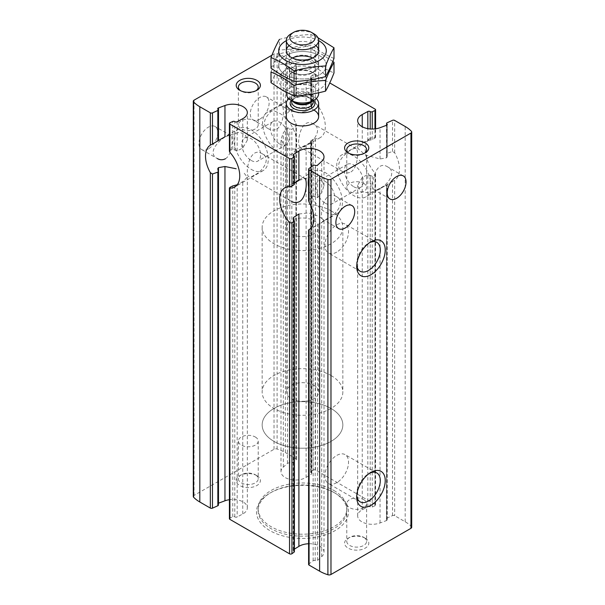 <?xml version="1.0" encoding="UTF-8"?>
<svg xmlns="http://www.w3.org/2000/svg" width="605" height="605" viewBox="0 0 605 605"><rect width="100%" height="100%" fill="white"/><g stroke="black" fill="none" stroke-linecap="round" stroke-linejoin="round"><path stroke-width="0.45" stroke-dasharray="3.02 2.27" d="M254.04 175.268C251.574 176.804 249.85 177.31 248.852 176.781C244.526 175.2 249.23 145.298 262.169 153.723C271.486 158.472 262.895 171.502 254.04 175.268M262.169 153.723L304.799 178.331C301.434 175.45 277.861 194.356 291.489 201.389L248.852 176.781M208.362 148.898A13.31 7.683 -60 0 1 201.707 149.556A13.31 7.683 -60 0 1 201.707 134.189A13.31 7.683 -60 0 1 215.025 126.498A13.31 7.683 -60 0 1 217.059 137.169A13.31 7.683 -60 0 1 208.362 148.898M225.453 158.76C232.751 154.162 233.235 136.405 230.634 135.512C227.268 132.631 203.688 151.537 217.316 158.571L201.707 149.556M305.381 145.624C302.923 147.159 301.192 147.665 300.201 147.136C295.868 145.555 300.572 115.653 313.511 124.078C322.836 128.827 314.237 141.857 305.381 145.624M350.96 171.941C358.266 167.335 358.75 149.579 356.141 148.686C352.776 145.805 329.203 164.711 342.831 171.744C345.485 173.257 348.193 173.317 350.96 171.941M259.711 119.253A13.31 7.683 -60 0 1 253.056 119.911A13.31 7.683 -60 0 1 253.056 104.544A13.31 7.683 -60 0 1 266.366 96.853A13.31 7.683 -60 0 1 268.408 107.524A13.31 7.683 -60 0 1 259.711 119.253M276.795 129.115C284.1 124.517 284.584 106.76 281.975 105.867C278.61 102.986 255.038 121.892 268.665 128.925C271.312 130.438 274.027 130.499 276.795 129.115M193.29 496.501A2.594 1.497 0 0 1 194.054 495.442L274.027 449.273A2.594 1.497 0 0 1 277.098 449.016A36.308 20.963 0 0 1 285.386 452.593L295.921 458.673A1.611 0.93 0 0 1 296.389 459.331A1.611 0.93 0 0 1 296.049 459.906L291.852 463.014A1.452 0.839 0 0 1 289.81 463.158A1.611 0.93 0 0 0 287.458 463.385L283.306 467.113A14.52 8.387 0 0 0 281 471.643A14.52 8.387 0 0 0 290.166 479.44A14.52 8.387 0 0 0 306.1 477.39L306.1 145.041L296.616 149.125L286.581 148.868L280.977 139.642L283.306 132.82L287.458 127.806L291.852 129.41L296.049 125.749L296.389 124.842L295.921 123.284A24.208 13.976 -120 0 1 295.921 95.764L295.921 63.412L285.386 57.331A36.308 20.963 0 0 0 277.098 53.754A2.594 1.497 0 0 0 274.027 54.004L271.917 55.221M295.921 95.764L283.306 103.107L283.306 71.851A14.52 8.387 0 0 0 281 76.381A14.52 8.387 0 0 0 290.166 84.178A14.52 8.387 0 0 0 306.1 82.129L311.356 78.907A1.611 0.93 0 0 0 311.794 78.264A1.611 0.93 0 0 0 311.174 77.531A1.452 0.839 0 0 1 310.615 76.865A1.452 0.839 0 0 1 310.925 76.351L313.05 74.778A1.611 0.93 0 0 1 315.462 74.695L329.763 82.946M283.306 103.107L280.992 105.361L290.075 110.775L298.598 112.848L306.1 111.441L311.356 108.098L311.779 107.236L311.174 105.92L311.174 77.531M289.81 99.326L289.81 67.889A1.611 0.93 0 0 0 287.458 68.123L283.306 71.851M218.413 503.231A1.611 0.93 0 0 0 217.755 503.98A1.611 0.93 0 0 0 218.102 504.555L218.102 170.081M217.853 141.033L218.496 140.473L218.102 140.731L218.102 109.293M229.416 518.704A1.611 0.93 0 0 1 230.036 517.971L232.759 516.746A1.452 0.839 0 0 1 234.793 516.889A1.611 0.93 0 0 0 237.175 516.995L242.764 513.963A14.52 8.387 0 0 0 247.332 507.852A14.52 8.387 0 0 0 229.416 499.7M244.254 173.302L247.324 177.204L242.764 181.613L237.175 184.759L237.175 516.995M229.446 151.258L230.036 150.365L232.759 149.276L237.175 150.932L242.764 148.006L247.324 140.209L245.222 134.65L239.52 132.208L224.954 136.79M411.71 527.265A2.594 1.497 0 0 0 411.392 526.547A36.308 20.963 0 0 0 405.191 521.767L394.657 515.679A1.611 0.93 0 0 0 392.524 515.604L387.147 518.031A1.452 0.839 0 0 0 386.587 518.689A1.452 0.839 0 0 0 386.897 519.211A1.611 0.93 0 0 1 387.245 519.786A1.611 0.93 0 0 1 386.504 520.572L380.046 522.962A14.52 8.387 0 0 1 365.231 523.272A14.52 8.387 0 0 1 357.668 515.914A14.52 8.387 0 0 1 362.236 509.803L367.825 506.771A1.611 0.93 0 0 1 370.207 506.877A1.452 0.839 0 0 0 372.241 507.02L374.964 505.795A1.611 0.93 0 0 0 375.584 505.054A1.611 0.93 0 0 0 375.115 504.396L315.462 469.956A1.611 0.93 0 0 0 313.05 470.047L313.05 139.347L315.462 138.711A24.208 13.976 -120 0 0 320.31 137.585A24.208 13.976 -120 0 0 315.462 102.911L313.05 102.442L313.05 74.778M313.05 139.347L310.925 140.784L310.925 471.613A1.452 0.839 0 0 0 310.615 472.134A1.452 0.839 0 0 0 311.174 472.792L311.356 141.933L306.1 145.041M313.05 470.047L310.925 471.613M311.174 105.92L310.925 104.143L310.63 104.809L310.615 76.865M306.1 477.39L311.356 474.169A1.611 0.93 0 0 0 311.794 473.526A1.611 0.93 0 0 0 311.174 472.792M311.174 141.373L311.356 474.169M289.81 67.889A1.452 0.839 0 0 0 291.852 67.745L296.049 64.644A1.611 0.93 0 0 0 296.389 64.069A1.611 0.93 0 0 0 295.921 63.412M218.413 505.069A1.452 0.839 0 0 0 218.102 504.555M386.897 519.211L386.897 184.737L380.046 188.669L369.92 192.927L360.746 191.687L357.676 185.259L362.236 177.454L367.825 174.535L372.241 176.191L374.964 175.095L375.554 174.202L375.115 173.151A24.208 13.976 -120 0 1 370.268 138.477L341.742 154.948A24.208 13.976 -120 0 0 338.036 174.338A24.208 13.976 -120 0 0 353.849 195.672A24.208 13.976 -120 0 0 365.949 196.867A24.208 13.976 -120 0 0 365.949 168.924A24.208 13.976 -120 0 0 341.742 154.948M375.554 137.607L375.115 137.35L374.964 138.19L372.241 139.551L367.825 140.7L362.236 143.854L357.676 148.263L365.48 155.069L380.046 158.956L386.504 157.844L387.245 156.695L386.897 125.099M386.897 184.737L386.504 184.994L386.504 520.572M308.611 564.427A1.611 0.93 0 0 1 308.951 563.86L313.148 560.752A1.452 0.839 0 0 1 315.19 560.608A1.611 0.93 0 0 0 317.542 560.381L321.694 556.653A14.52 8.387 0 0 0 324 552.123A14.52 8.387 0 0 0 308.611 543.751M298.9 214.026L308.384 212.877L318.419 216.129L324.023 220.114L321.694 222.36L309.889 229.136M308.611 200.626L308.951 199.718L313.148 196.058L317.542 197.654L321.694 192.647L324.008 185.833L321.626 178.997L314.925 175.73L298.9 180.419M294.385 551.631A1.452 0.839 0 0 0 293.826 550.973L293.826 219.547M294.075 184.684L293.826 155.704M294.385 549.143L293.644 549.597A1.611 0.93 0 0 0 293.206 550.24A1.611 0.93 0 0 0 293.826 550.973M294.385 183.088L293.644 183.534L293.644 155.614M392.524 515.604L392.524 181.447L394.657 180.29A24.208 13.976 -120 0 0 394.657 152.77L392.524 151.469L387.147 153.337L386.61 154.283L386.897 155.387M392.524 181.447L387.147 184.427L387.147 518.031M387.245 519.786L387.245 184.57L394.657 180.29L394.657 515.679M328.205 218.087C325.74 219.623 324.015 220.129 323.025 219.6C318.691 218.019 323.395 188.117 336.335 196.542C345.652 201.291 337.061 214.321 328.205 218.087M379.547 188.442C377.089 189.978 375.365 190.484 374.366 189.955C370.033 188.374 374.745 158.472 387.676 166.897C397.001 171.646 388.41 184.676 379.547 188.442M375.115 109.134L375.115 137.35A24.208 13.976 -120 0 0 370.268 138.477M256.86 475.651L256.86 475.651A12.1 6.988 180 0 1 256.86 485.535A12.1 6.988 180 0 1 239.746 485.535A12.1 6.988 180 0 1 239.746 475.651A12.1 6.988 180 0 1 256.86 475.651L255.318 474.759A9.922 5.725 180 0 1 258.222 478.812A9.922 5.725 180 0 1 248.3 484.537A9.922 5.725 180 0 1 238.385 478.812A9.922 5.725 180 0 1 241.289 474.759A9.922 5.725 180 0 1 255.318 474.759L256.86 475.651M365.254 538.231L365.254 538.231A12.1 6.988 180 0 1 365.254 548.115A12.1 6.988 180 0 1 348.14 548.115A12.1 6.988 180 0 1 348.14 538.231A12.1 6.988 180 0 1 365.254 538.231L363.711 537.338A9.922 5.725 180 0 1 366.615 541.392A9.922 5.725 180 0 1 356.7 547.117A9.922 5.725 180 0 1 346.778 541.392A9.922 5.725 180 0 1 349.682 537.338A9.922 5.725 180 0 1 363.711 537.338L365.254 538.231M335.019 493.105L335.019 493.105A45.988 26.552 180 0 1 335.019 530.661A45.988 26.552 180 0 1 269.981 530.661A45.988 26.552 180 0 1 269.981 493.105A45.988 26.552 180 0 1 335.019 493.105L333.877 492.447A44.377 25.622 180 0 1 346.877 510.567A44.377 25.622 180 0 1 302.5 536.181A44.377 25.622 180 0 1 258.123 510.567A44.377 25.622 180 0 1 271.123 492.447A44.377 25.622 180 0 1 333.877 492.447L335.019 493.105M286.362 227.291A16.138 9.317 180 0 1 296.321 218.685A16.138 9.317 180 0 1 313.912 220.704A16.138 9.317 180 0 1 318.638 227.291A16.138 9.317 180 0 1 302.5 236.608A16.138 9.317 180 0 1 286.362 227.291L286.362 116.621A16.138 9.317 180 0 1 296.321 108.008A16.138 9.317 180 0 1 313.912 110.034M310.925 76.351L310.925 104.143L313.05 102.442M331.026 210.82A40.338 23.293 180 0 1 342.838 227.291A40.338 23.293 180 0 1 302.5 250.583A40.338 23.293 180 0 1 262.162 227.291A40.338 23.293 180 0 1 287.065 205.776A40.338 23.293 180 0 1 331.026 210.82M331.026 408.458A40.338 23.293 180 0 1 342.838 424.922A40.338 23.293 180 0 1 302.5 448.214A40.338 23.293 180 0 1 262.162 424.922A40.338 23.293 180 0 1 287.065 403.406A40.338 23.293 180 0 1 331.026 408.458A40.338 23.293 180 0 1 342.838 424.922A40.338 23.293 180 0 1 302.5 448.214A40.338 23.293 180 0 1 262.162 424.922A40.338 23.293 180 0 1 287.065 403.406A40.338 23.293 180 0 1 331.026 408.458M333.877 490.473A44.377 25.622 180 0 1 346.877 508.586A44.377 25.622 180 0 1 302.5 534.207A44.377 25.622 180 0 1 258.123 508.586A44.377 25.622 180 0 1 285.515 484.923A44.377 25.622 180 0 1 333.877 490.473M356.761 264.96A16.675 9.627 -60 0 1 356.7 263.636A16.675 9.627 -60 0 1 368.49 243.21A16.675 9.627 -60 0 1 369.67 242.597M336.728 252.111A16.675 9.627 -60 0 1 328.394 252.935A16.675 9.627 -60 0 1 328.394 233.674A16.675 9.627 -60 0 1 345.069 224.047A16.675 9.627 -60 0 1 347.625 237.41A16.675 9.627 -60 0 1 336.728 252.111M356.761 495.533A16.675 9.627 -60 0 1 356.7 494.209A16.675 9.627 -60 0 1 368.49 473.783A16.675 9.627 -60 0 1 369.67 473.17M336.728 482.677A16.675 9.627 -60 0 1 328.394 483.508A16.675 9.627 -60 0 1 328.394 464.247A16.675 9.627 -60 0 1 345.069 454.62A16.675 9.627 -60 0 1 347.625 467.983A16.675 9.627 -60 0 1 336.728 482.677M363.711 499.594A9.922 5.725 180 0 1 366.615 503.647A9.922 5.725 180 0 1 356.7 509.372A9.922 5.725 180 0 1 346.778 503.647A9.922 5.725 180 0 1 352.904 498.354A9.922 5.725 180 0 1 363.711 499.594M255.318 437.014A9.922 5.725 180 0 1 258.222 441.068A9.922 5.725 180 0 1 248.3 446.792A9.922 5.725 180 0 1 238.385 441.068A9.922 5.725 180 0 1 244.503 435.774A9.922 5.725 180 0 1 255.318 437.014M364.407 153.299A9.922 5.725 180 0 1 363.711 153.738A9.922 5.725 180 0 1 349.682 153.738A9.922 5.725 180 0 1 348.987 153.299M363.711 183.383A9.922 5.725 180 0 1 366.615 187.437A9.922 5.725 180 0 1 356.7 193.161A9.922 5.725 180 0 1 346.778 187.437A9.922 5.725 180 0 1 352.904 182.143A9.922 5.725 180 0 1 363.711 183.383M256.013 90.712A9.922 5.725 180 0 1 255.318 91.158A9.922 5.725 180 0 1 241.289 91.158A9.922 5.725 180 0 1 240.593 90.712M255.318 120.803A9.922 5.725 180 0 1 258.222 124.857A9.922 5.725 180 0 1 248.3 130.582A9.922 5.725 180 0 1 238.385 124.857A9.922 5.725 180 0 1 244.503 119.563A9.922 5.725 180 0 1 255.318 120.803M353.849 186.779A13.31 7.683 -120 0 0 360.504 187.437A13.31 7.683 -120 0 0 360.504 172.062A13.31 7.683 -120 0 0 347.187 164.379A13.31 7.683 -120 0 0 345.152 175.049A13.31 7.683 -120 0 0 353.849 186.779M325.324 203.25A13.31 7.683 -120 0 0 331.979 203.908A13.31 7.683 -120 0 0 331.979 188.533A13.31 7.683 -120 0 0 318.661 180.85A13.31 7.683 -120 0 0 316.627 191.513A13.31 7.683 -120 0 0 325.324 203.25M308.611 186.998A24.208 13.976 -120 0 0 325.324 212.143A24.208 13.976 -120 0 0 337.424 213.338A24.208 13.976 -120 0 0 337.424 185.387A24.208 13.976 -120 0 0 313.216 171.412A24.208 13.976 -120 0 0 308.611 178.46M279.676 152.853A24.208 13.976 -120 0 0 291.784 154.048A24.208 13.976 -120 0 0 291.784 126.105A24.208 13.976 -120 0 0 267.576 112.129A24.208 13.976 -120 0 0 263.871 131.519A24.208 13.976 -120 0 0 279.676 152.853M279.676 143.96A13.31 7.683 -120 0 0 286.339 144.618A13.31 7.683 -120 0 0 286.339 129.243A13.31 7.683 -120 0 0 273.021 121.56A13.31 7.683 -120 0 0 270.979 132.23A13.31 7.683 -120 0 0 279.676 143.96M251.151 160.423A13.31 7.683 -120 0 0 257.813 161.089A13.31 7.683 -120 0 0 257.813 145.714A13.31 7.683 -120 0 0 244.496 138.031A13.31 7.683 -120 0 0 242.454 148.694A13.31 7.683 -120 0 0 251.151 160.423M251.151 169.317A24.208 13.976 -120 0 0 263.258 170.519A24.208 13.976 -120 0 0 263.258 142.568A24.208 13.976 -120 0 0 239.051 128.593A24.208 13.976 -120 0 0 235.345 147.991A24.208 13.976 -120 0 0 251.151 169.317M288.751 98.562A16.138 9.317 180 0 1 313.912 96.853A16.138 9.317 180 0 1 316.249 98.562M313.912 385.4A16.138 9.317 180 0 1 318.638 391.987A16.138 9.317 180 0 1 302.5 401.304A16.138 9.317 180 0 1 286.362 391.987A16.138 9.317 180 0 1 296.321 383.381A16.138 9.317 180 0 1 313.912 385.4M331.026 375.516A40.338 23.293 180 0 1 342.838 391.987A40.338 23.293 180 0 1 302.5 415.28A40.338 23.293 180 0 1 262.162 391.987A40.338 23.293 180 0 1 287.065 370.464A40.338 23.293 180 0 1 331.026 375.516M291.088 33.804A16.138 9.317 180 0 1 313.912 33.804M286.362 93.684A16.138 9.317 180 0 1 296.321 85.078A16.138 9.317 180 0 1 313.912 87.097A16.138 9.317 180 0 1 318.638 93.684M289.077 45.572A16.138 9.317 180 0 1 313.912 44.15A16.138 9.317 180 0 1 315.923 45.572M286.362 40.641A23.799 13.741 180 0 1 318.638 40.641M317.973 37.744L310.94 34.485C300.443 34.916 289.939 36.542 279.442 39.355L279.442 49.996C289.939 49.557 300.443 47.939 310.94 45.125C318.525 50.76 326.216 55.199 333.998 58.435M285.673 74.952A23.799 13.741 0 0 0 325.49 68.788A23.799 13.741 0 0 0 296.337 51.962A23.799 13.741 0 0 0 285.673 74.952M271.002 68.183C273.815 63.306 276.629 57.248 279.442 49.996M312.641 57.989A16.138 9.317 180 0 1 313.912 58.647A16.138 9.317 180 0 1 313.912 71.821A16.138 9.317 180 0 1 291.088 71.821A16.138 9.317 0 0 0 313.912 71.821A16.138 9.317 0 0 0 313.912 58.647A16.138 9.317 0 0 0 291.088 58.647A16.138 9.317 0 0 0 291.088 71.821L291.088 71.821A16.138 9.317 180 0 1 292.359 57.989M293.251 68.078A13.076 7.547 0 0 0 307.506 69.711A13.076 7.547 0 0 0 315.576 62.738A13.076 7.547 0 0 0 311.749 57.399A13.076 7.547 0 0 0 293.251 57.399A13.076 7.547 0 0 0 289.424 62.738A13.076 7.547 0 0 0 293.251 68.078M293.251 58.579A13.076 7.547 0 0 0 311.749 58.579A13.076 7.547 0 0 0 315.576 53.24A13.076 7.547 0 0 0 302.5 45.685A13.076 7.547 0 0 0 289.424 53.24A13.076 7.547 0 0 0 293.251 58.579L291.088 57.331L293.251 58.579M310.94 34.485L310.94 45.125M319.327 55.516A23.799 13.741 180 0 1 308.663 78.506A23.799 13.741 180 0 1 279.51 61.68A23.799 13.741 180 0 1 319.327 55.516M332.81 61.423L322.465 54.677L310.94 48.975C300.443 49.413 289.939 51.039 279.442 53.853C276.629 58.723 273.815 64.78 271.002 72.033M285.673 89.442A23.799 13.741 0 0 0 325.49 83.286A23.799 13.741 0 0 0 296.337 66.452A23.799 13.741 0 0 0 285.673 89.442M271.002 82.673C273.815 77.803 276.629 71.738 279.442 64.485C289.939 64.054 300.443 62.428 310.94 59.615C318.525 65.257 326.216 69.688 333.998 72.925M291.088 86.318A16.138 9.317 0 0 0 313.912 86.318A16.138 9.317 0 0 0 313.912 73.137A16.138 9.317 0 0 0 291.088 73.137A16.138 9.317 0 0 0 291.088 86.318M293.251 82.567A13.076 7.547 0 0 0 307.506 84.208A13.076 7.547 0 0 0 315.576 77.228A13.076 7.547 0 0 0 311.749 71.889A13.076 7.547 0 0 0 293.251 71.889A13.076 7.547 0 0 0 289.424 77.228A13.076 7.547 0 0 0 293.251 82.567M293.251 73.069A13.076 7.547 0 0 0 311.749 73.069A13.076 7.547 0 0 0 315.576 67.73A13.076 7.547 0 0 0 302.5 60.182A13.076 7.547 0 0 0 289.424 67.73A13.076 7.547 0 0 0 293.251 73.069L291.088 71.821L293.251 73.069M279.442 53.853L279.442 64.485M310.94 48.975L310.94 59.615M283.306 467.113L283.306 132.82M306.1 111.441L306.1 82.129M289.81 463.158L289.81 128.683M287.458 463.385L287.458 127.806M287.458 100.664L287.458 68.123M242.764 513.963L242.764 181.613M242.764 148.006L242.764 118.693M315.462 469.956L315.462 138.711M315.462 102.911L315.462 74.695M311.356 108.098L311.356 78.907M291.852 463.014L291.852 129.41M291.852 98.312L291.852 67.745M296.049 95.772L296.049 64.644M295.921 458.673L295.921 123.284M296.049 459.906L296.049 125.749M234.793 516.889L234.793 185.47M237.175 150.932L237.175 121.734M234.793 150.017L234.793 121.628M232.759 516.746L232.759 185.916M232.759 149.276L232.759 121.484M230.036 517.971L230.036 187.278M230.036 150.365L230.036 122.709M362.236 509.803L362.236 177.454M380.046 522.962L380.046 188.669M380.046 158.956L380.046 127.7M362.236 143.854L362.236 126.747M386.504 157.844L386.504 125.303M321.694 556.653L321.694 222.36M321.694 192.647L321.694 161.391M315.19 560.608L315.19 226.134M317.542 560.381L317.542 224.803M317.542 197.654L317.542 165.112M315.19 196.784L315.19 165.346M293.644 549.597L293.644 219.35M313.148 560.752L313.148 227.147M313.148 196.058L313.148 165.49M308.951 563.86L308.951 229.696M308.951 199.718L308.951 168.591M375.115 504.396L375.115 173.151M374.964 505.795L374.964 175.095M374.964 138.19L374.964 128.88M372.241 139.551L372.241 129.031M372.241 507.02L372.241 176.191M370.207 506.877L370.207 175.45M370.207 139.997L370.207 128.948M367.825 506.771L367.825 174.535M367.825 140.7L367.825 128.646M387.147 153.337L387.147 122.77M394.657 152.77L394.657 120.418M392.524 151.469L392.524 120.342M405.191 521.767L405.191 126.498M285.386 452.593L285.386 57.331M194.054 495.442L194.054 100.18M274.027 449.273L274.027 54.004M277.098 449.016L277.098 53.754M411.392 526.547L411.392 131.285M291.308 100.4A12.372 7.139 180 0 1 311.25 98.396A12.372 7.139 180 0 1 313.692 100.4M292.729 101.216A10.761 6.209 180 0 1 291.739 98.623C291.187 99.069 292.132 100.286 294.559 102.275A11.23 6.481 180 0 1 294.559 93.102A11.23 6.481 180 0 1 310.441 93.102A11.23 6.481 180 0 1 310.441 102.275C312.868 100.286 313.813 99.069 313.261 98.623A10.761 6.209 180 0 1 312.271 101.216M291.739 100.649L291.739 98.623A10.761 6.209 180 0 1 298.386 92.883A10.761 6.209 180 0 1 310.108 94.229A10.761 6.209 180 0 1 313.261 98.623L313.261 100.649M310.108 97.73A10.761 6.209 180 0 1 313.261 102.124C313.813 101.678 312.868 100.46 310.441 98.471C304.542 95.87 298.999 96.036 293.796 98.963L291.739 102.124A10.761 6.209 180 0 1 298.386 96.384A10.761 6.209 180 0 1 310.108 97.73M230.634 135.512L215.025 126.498M356.148 148.686L313.511 124.078M342.831 171.744L300.201 147.136M281.975 105.867L266.366 96.853M268.665 128.925L253.056 119.911M281 471.643L281 139.642M281 105.361L281 76.381M217.755 503.98L217.755 168.954M210.54 145.056L217.755 140.889L217.755 108.718M247.332 507.852L247.332 177.204M247.332 140.209L247.332 112.59M310.615 472.134L310.615 141.154M311.794 473.526L311.794 141.525M311.794 107.236L311.794 78.264M296.389 459.331L296.389 124.842M296.389 95.529L296.389 64.069M357.668 515.914L357.668 185.259M357.668 148.263L357.668 120.645M387.245 156.695L387.245 124.524M324 552.123L324 220.114M324 185.833L324 156.854M293.206 550.24L293.206 218.231M293.206 183.943L293.206 154.971M375.584 505.054L375.584 174.202M375.584 137.607L375.584 128.797M386.587 518.689L386.587 184.805M386.587 154.283L386.587 125.273M351.944 205.549L336.335 196.542M338.634 228.607L323.025 219.6M403.293 175.904L387.676 166.897M389.975 198.962L374.366 189.955M318.638 391.987L318.638 227.291M262.162 227.291L262.162 391.987M342.838 227.291L342.838 391.987M258.123 508.586L258.123 510.567M346.877 508.586L346.877 510.567M271.123 492.447L269.981 493.105M356.7 263.636L356.7 266.487M368.49 243.21L370.963 241.788M376.832 242.386L345.069 224.047M360.149 271.274L328.394 252.935M356.7 494.209L356.7 497.06M368.49 473.783L370.963 472.354M376.832 472.959L345.069 454.62M360.149 501.84L328.394 483.508M346.778 503.647L346.778 541.392M366.615 503.647L366.615 541.392M349.682 537.338L348.14 538.231M238.385 441.068L238.385 478.812M258.222 441.068L258.222 478.812M241.289 474.759L239.746 475.651M363.711 153.738L365.254 152.853M349.682 153.738L348.14 152.853M346.778 149.692L346.778 187.437M366.615 149.692L366.615 187.437M255.318 91.158L256.86 90.266M241.289 91.158L239.746 90.266M238.385 87.112L238.385 124.857M258.222 87.112L258.222 124.857M384.614 186.09L365.949 196.867M347.187 164.379L318.661 180.85M360.504 187.437L331.979 203.908M313.216 171.412L284.69 187.883M337.424 213.338L318.759 224.115M316.128 225.635L308.913 229.802M296.087 95.666L288.872 99.833M286.241 101.353L267.576 112.129M320.31 137.585L291.784 154.048M273.021 121.56L244.496 138.031M286.339 144.618L257.813 161.089M239.051 128.593L220.386 139.369M263.258 170.519L234.732 186.99M286.362 116.621L286.362 391.987M286.362 50.744L286.362 92.383M318.638 50.744L318.638 92.792M293.251 57.399L291.088 58.647M311.749 57.399L313.912 58.647M315.576 62.738L315.576 53.24M289.424 62.738L289.424 53.24M311.749 58.579L313.912 57.331M293.251 71.889L291.088 73.137M311.749 71.889L313.912 73.137M315.576 77.228L315.576 67.73M289.424 77.228L289.424 67.73M311.749 73.069L313.912 71.821"/><path stroke-width="0.91" d="M291.489 201.389C294.136 202.902 296.843 202.962 299.619 201.578C306.924 196.98 307.401 179.224 304.799 178.331M217.316 158.571C219.97 160.083 222.678 160.143 225.453 158.76M229.416 499.7A14.52 8.387 0 0 0 224.954 500.804L218.496 503.194A1.611 0.93 0 0 0 218.413 503.231M271.917 55.221L194.054 100.18A2.594 1.497 0 0 0 193.29 101.239L193.29 496.501A2.594 1.497 0 0 0 193.608 497.219A36.308 20.963 0 0 0 199.809 501.999L210.343 508.087A1.611 0.93 0 0 0 212.476 508.155L217.853 505.735A1.452 0.839 0 0 0 218.413 505.069L218.413 171.185L217.755 168.765L218.496 167.623L224.954 166.511L236.162 168.765M229.416 151.258L229.416 123.443A1.611 0.93 0 0 1 230.036 122.709L232.759 121.484A1.452 0.839 0 0 1 234.793 121.628A1.611 0.93 0 0 0 237.175 121.734L242.764 118.693A14.52 8.387 0 0 0 247.332 112.59A14.52 8.387 0 0 0 239.769 105.232A14.52 8.387 0 0 0 224.954 105.535L224.954 136.79L218.496 140.473L218.496 107.932A1.611 0.93 0 0 0 217.755 108.718A1.611 0.93 0 0 0 218.102 109.293A1.452 0.839 0 0 1 218.413 109.807A1.452 0.839 0 0 1 217.853 110.465L212.476 112.893A1.611 0.93 0 0 1 210.343 112.817L199.809 106.737A36.308 20.963 0 0 1 193.608 101.958A2.594 1.497 0 0 1 193.29 101.239M212.476 508.155L212.476 173.998L210.343 172.69A24.208 13.976 -120 0 1 210.343 145.177L210.54 145.056M210.343 112.817L210.343 145.177L212.476 144.02L212.476 112.893M218.102 140.731L212.476 144.02M218.39 171.185L217.853 172.13L212.476 173.998M237.175 184.759L232.759 185.916L230.036 187.278L229.885 188.117L229.446 187.852M229.416 187.852L229.416 518.704A1.611 0.93 0 0 0 229.885 519.362L289.538 553.809A1.611 0.93 0 0 0 291.95 553.719L294.075 552.146A1.452 0.839 0 0 0 294.385 551.631L294.385 220.659L294.075 221.317L293.213 218.231L293.644 217.361L298.9 214.026L298.9 546.375A14.52 8.387 0 0 1 308.611 543.751M229.446 151.258L229.885 152.316L229.885 124.101L289.538 158.54A1.611 0.93 0 0 0 291.95 158.457L294.075 156.884A1.452 0.839 0 0 0 294.385 156.37A1.452 0.839 0 0 0 293.826 155.704A1.611 0.93 0 0 1 293.206 154.971A1.611 0.93 0 0 1 293.644 154.335L298.9 151.106A14.52 8.387 0 0 1 314.834 149.064A14.52 8.387 0 0 1 324 156.854A14.52 8.387 0 0 1 321.694 161.391L317.542 165.112A1.611 0.93 0 0 1 315.19 165.346A1.452 0.839 0 0 0 313.148 165.49L308.951 168.591A1.611 0.93 0 0 0 308.611 169.166A1.611 0.93 0 0 0 309.079 169.823L319.614 175.904A36.308 20.963 0 0 0 327.902 179.488A2.594 1.497 0 0 0 330.973 179.231L410.946 133.055A2.594 1.497 0 0 0 411.71 131.996A2.594 1.497 0 0 0 411.392 131.285A36.308 20.963 0 0 0 405.191 126.498L394.657 120.418A1.611 0.93 0 0 0 392.524 120.342L387.147 122.77A1.452 0.839 0 0 0 386.587 123.428A1.452 0.839 0 0 0 386.897 123.949A1.611 0.93 0 0 1 387.245 124.524A1.611 0.93 0 0 1 386.504 125.303L380.046 127.7A14.52 8.387 0 0 1 365.231 128.003A14.52 8.387 0 0 1 357.668 120.645A14.52 8.387 0 0 1 362.236 114.542L367.825 111.501A1.611 0.93 0 0 1 370.207 111.607A1.452 0.839 0 0 0 372.241 111.759L374.964 110.526A1.611 0.93 0 0 0 375.584 109.792A1.611 0.93 0 0 0 375.115 109.134L329.763 82.946M229.416 123.443A1.611 0.93 0 0 0 229.885 124.101M291.95 553.719L291.95 223.026L289.538 222.557A24.208 13.976 -120 0 1 284.69 187.883A24.208 13.976 -120 0 1 289.538 186.756L291.95 186.113L291.95 158.457M293.826 184.094L294.075 184.684L291.95 186.113M298.9 151.106L298.9 180.419L294.385 183.088M309.889 229.136L309.079 229.696A24.208 13.976 -120 0 0 309.079 202.183L309.079 169.823M308.611 229.938L308.611 564.427A1.611 0.93 0 0 0 309.079 565.093L319.614 571.173A36.308 20.963 0 0 0 327.902 574.75A2.594 1.497 0 0 0 330.973 574.493L410.946 528.324A2.594 1.497 0 0 0 411.71 527.265L411.71 131.996M308.611 169.166L308.611 200.626L309.079 202.183M345.289 227.949A13.31 7.683 -60 0 1 338.634 228.607A13.31 7.683 -60 0 1 338.634 213.24A13.31 7.683 -60 0 1 351.944 205.549A13.31 7.683 -60 0 1 353.986 216.219A13.31 7.683 -60 0 1 345.289 227.949M396.638 198.304A13.31 7.683 -60 0 1 389.975 198.962A13.31 7.683 -60 0 1 389.975 183.595A13.31 7.683 -60 0 1 403.293 175.904A13.31 7.683 -60 0 1 405.335 186.574A13.31 7.683 -60 0 1 396.638 198.304M218.496 107.932L224.954 105.535M229.885 519.362L229.885 188.117A24.208 13.976 -120 0 0 234.732 186.99A24.208 13.976 -120 0 0 229.885 152.316M370.963 505.296A20.169 11.646 -60 0 1 356.7 497.06A20.169 11.646 -60 0 1 370.963 472.354A20.169 11.646 -60 0 1 385.226 480.589A20.169 11.646 -60 0 1 370.963 505.296M370.963 274.723A20.169 11.646 -60 0 1 356.7 266.487A20.169 11.646 -60 0 1 370.963 241.788A20.169 11.646 -60 0 1 385.226 250.016A20.169 11.646 -60 0 1 370.963 274.723M294.385 549.143L298.9 546.375M256.86 80.389A12.1 6.988 180 0 1 256.86 90.266A12.1 6.988 180 0 1 239.746 90.266A12.1 6.988 180 0 1 239.746 80.389A12.1 6.988 180 0 1 256.86 80.389M365.254 142.969A12.1 6.988 180 0 1 365.254 152.853A12.1 6.988 180 0 1 348.14 152.853A12.1 6.988 180 0 1 348.14 142.969A12.1 6.988 180 0 1 365.254 142.969M313.912 110.034A16.138 9.317 180 0 1 318.638 116.621A16.138 9.317 180 0 1 302.5 125.938A16.138 9.317 180 0 1 286.362 116.621L286.362 103.44A16.138 9.317 180 0 1 288.751 98.562M291.95 223.026L294.075 221.317L294.075 552.146M369.67 242.597A16.675 9.627 -60 0 1 376.832 242.386A16.675 9.627 -60 0 1 379.388 255.749A16.675 9.627 -60 0 1 368.49 270.443A16.675 9.627 -60 0 1 360.149 271.274A16.675 9.627 -60 0 1 356.761 264.96M369.67 473.17A16.675 9.627 -60 0 1 376.832 472.959A16.675 9.627 -60 0 1 379.388 486.322A16.675 9.627 -60 0 1 368.49 501.016A16.675 9.627 -60 0 1 360.149 501.84A16.675 9.627 -60 0 1 356.761 495.533M348.987 153.299A9.922 5.725 180 0 1 346.778 149.692A9.922 5.725 180 0 1 352.904 144.398A9.922 5.725 180 0 1 363.711 145.639A9.922 5.725 180 0 1 366.615 149.692A9.922 5.725 180 0 1 364.407 153.299M240.593 90.712A9.922 5.725 180 0 1 238.385 87.112A9.922 5.725 180 0 1 244.503 81.819A9.922 5.725 180 0 1 255.318 83.059A9.922 5.725 180 0 1 258.222 87.112A9.922 5.725 180 0 1 256.013 90.712M308.611 178.46A24.208 13.976 -120 0 0 308.611 186.998M316.249 98.562A16.138 9.317 180 0 1 318.638 103.44A16.138 9.317 180 0 1 302.5 112.757A16.138 9.317 180 0 1 286.362 103.44M313.912 33.804L311.462 32.39A12.675 7.313 180 0 1 311.462 42.736A12.675 7.313 180 0 1 293.538 42.736A12.675 7.313 180 0 1 293.538 32.39A12.675 7.313 180 0 1 311.462 32.39L313.912 33.804A16.138 9.317 180 0 1 318.638 40.391A16.138 9.317 180 0 1 302.5 49.708A16.138 9.317 180 0 1 286.362 40.391A16.138 9.317 180 0 1 291.088 33.804L293.538 32.39M318.638 92.792L318.638 93.684A16.138 9.317 180 0 1 313.912 100.271A16.138 9.317 180 0 1 291.088 100.271A16.138 9.317 180 0 1 286.362 93.684L286.362 92.383M315.923 45.572A16.138 9.317 180 0 1 313.912 57.331A16.138 9.317 180 0 1 291.088 57.331L291.088 57.331A16.138 9.317 180 0 1 289.077 45.572M318.638 40.641A23.799 13.741 180 0 1 319.327 41.027A23.799 13.741 180 0 1 319.1 60.591A23.799 13.741 180 0 1 285.22 60.19A23.799 13.741 180 0 1 286.362 40.641M279.442 39.355C276.629 44.225 273.815 50.291 271.002 57.543C278.595 60.666 286.278 65.098 294.06 70.853C304.557 68.04 315.061 66.414 325.558 65.983C328.371 58.73 331.185 52.665 333.998 47.795L317.973 37.744M333.998 47.795L333.998 58.435C331.185 65.688 328.371 71.745 325.558 76.616C315.061 79.429 304.557 81.055 294.06 81.493L282.535 75.791L271.002 68.183L271.002 57.543M325.558 65.983L325.558 76.616M294.06 70.853L294.06 81.493M292.359 57.989A16.138 9.317 180 0 1 312.641 57.989M333.998 62.285L333.998 72.925C331.185 80.178 328.371 86.243 325.558 91.113C315.061 93.926 304.557 95.552 294.06 95.983L282.535 90.281L271.002 82.673L271.002 72.033C278.595 75.156 286.278 79.595 294.06 85.343C304.557 82.53 315.061 80.911 325.558 80.473C328.371 73.22 331.185 67.163 333.998 62.285L332.81 61.423M325.558 80.473L325.558 91.113M294.06 85.343L294.06 95.983M218.496 503.194L218.496 167.623M224.954 500.804L224.954 166.511M210.343 508.087L210.343 172.69M217.853 141.033L217.853 110.465M217.853 505.735L217.853 172.13M362.236 126.747L362.236 114.542M386.897 125.099L386.897 123.949M289.538 553.809L289.538 222.557M289.538 186.756L289.538 158.54M294.075 184.684L294.075 156.884M293.644 219.35L293.644 217.361M293.644 155.614L293.644 154.335M309.079 565.093L309.079 229.696M374.964 128.88L374.964 110.526M372.241 129.031L372.241 111.759M370.207 128.948L370.207 111.607M367.825 128.646L367.825 111.501M319.614 571.173L319.614 175.904M199.809 501.999L199.809 106.737M410.946 528.324L410.946 133.055M330.973 574.493L330.973 179.231M193.608 497.219L193.608 101.958M327.902 574.75L327.902 179.488M313.692 100.4A12.372 7.139 180 0 1 302.5 110.586A12.372 7.139 180 0 1 291.308 100.4M313.912 100.271L310.441 102.275A11.23 6.481 180 0 1 294.559 102.275L291.088 100.271M312.271 101.216A10.761 6.209 180 0 1 302.5 104.831A10.761 6.209 180 0 1 292.729 101.216M313.261 100.649L313.261 102.124A10.761 6.209 180 0 1 302.5 108.333A10.761 6.209 180 0 1 291.739 102.124L291.739 100.649M218.413 140.662L218.413 109.807M294.385 184.313L294.385 156.37M375.584 128.797L375.584 109.792M386.587 125.273L386.587 123.428M318.638 103.44L318.638 116.621M286.362 40.391L286.362 50.744M318.638 40.391L318.638 50.744"/></g></svg>
